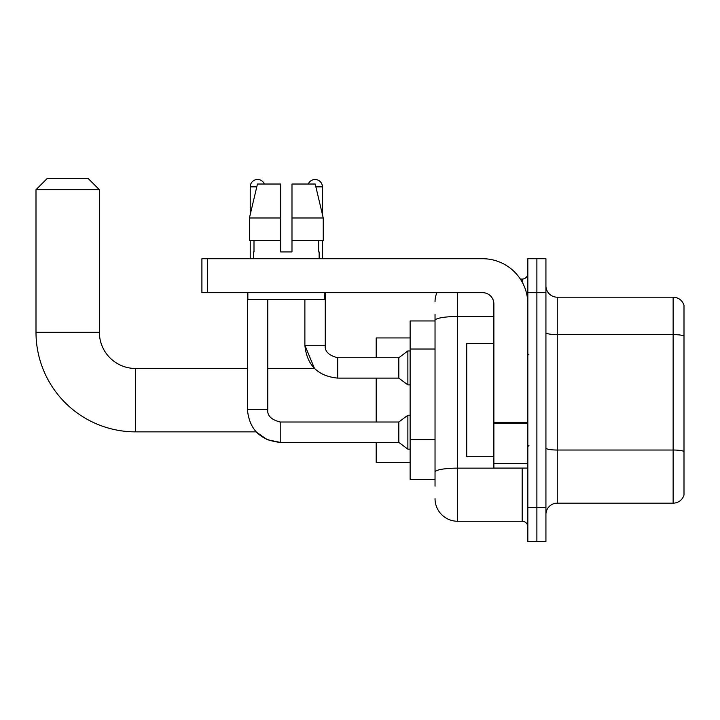 <?xml version="1.0" encoding="UTF-8"?>
<svg xmlns="http://www.w3.org/2000/svg" width="720" height="720" viewBox="0 0 720 720"><rect width="100%" height="100%" fill="white"/><g stroke="black" fill="none" stroke-linecap="round" stroke-linejoin="round"><path stroke-width="1.08" d="M435.033 342.225L435.033 314.163L435.033 320.958L410.13 320.958L410.13 479.394L435.033 479.394M435.033 486.18L435.033 314.163M457.668 292.662L457.668 521.262L522.171 521.262A5.661 5.661 0 0 1 527.832 526.923A5.661 5.661 0 0 0 522.171 521.262L522.171 468.072M527.832 507.681L527.832 541.638L536.886 541.638L536.886 507.681L536.886 541.638L545.931 541.638L545.931 507.681L536.886 507.681L536.886 292.662L536.886 507.681L527.832 507.681L527.832 292.662L536.886 292.662L536.886 258.714L536.886 292.662L545.931 292.662L545.931 507.681M545.931 292.662L545.931 258.714L527.832 258.714L527.832 292.662M520.371 279.081L522.171 279.081A5.661 5.661 0 0 0 527.832 273.429M435.033 476.001L435.033 446.337M435.033 301.716A22.635 22.635 0 0 1 436.923 292.662M457.668 521.262A22.635 22.635 0 0 1 435.033 498.627M545.931 514.476A11.313 11.313 0 0 1 557.253 503.154L673.137 503.154L673.137 297.189L557.253 297.189A11.313 11.313 0 0 1 545.931 285.876A11.313 11.313 0 0 0 557.253 297.189L557.253 503.154M684 305.343A11.313 11.313 0 0 0 673.137 297.189A11.313 11.313 0 0 1 684 305.343L684 495.009A11.313 11.313 0 0 1 673.137 503.154M291.987 251.928L280.665 251.928L291.987 251.928L280.665 251.928L291.987 251.928L291.987 184.023L315.198 184.023L323.244 217.971L323.244 240.606L291.987 240.606M308.286 184.023A7.353 7.353 0 0 1 322.425 186.849L322.425 214.524L323.244 217.971L291.987 217.971M280.665 217.971L280.665 240.606L280.665 217.971L280.665 240.606L249.417 240.606L249.417 217.971L257.454 184.023L280.665 184.023L280.665 217.971L249.417 217.971L250.227 214.524L250.227 186.849L256.779 186.849M280.215 422.037L280.215 442.386L267.156 439.677L256.131 431.865L135.585 431.865A99.585 99.585 0 0 1 36 332.271L36 189.684L47.313 178.362L88.056 178.362L99.378 189.684L36 189.684M135.585 431.865L135.585 368.487A36.216 36.216 0 0 1 99.378 332.271L99.378 189.684M376.182 378.108L376.182 422.019M376.182 442.386L376.182 462.42L410.13 462.42M410.13 337.932L376.182 337.932L376.182 357.741M250.227 186.849A7.353 7.353 0 0 1 264.375 184.023M247.401 409.572L267.768 409.572C267.084 415.602 271.233 419.751 280.215 422.019L398.817 422.019L398.817 442.386L280.215 442.386C260.307 440.415 249.363 429.48 247.401 409.572L247.401 292.662M398.817 422.019L407.871 415.224L407.871 449.172L410.13 449.172M267.768 409.572L267.768 299.457M250.227 240.606L250.227 258.714M267.768 368.487L314.496 368.487L304.884 345.285L325.26 345.285C324.576 351.324 328.725 355.473 337.707 357.741L398.817 357.741L398.817 378.108L337.707 378.108L337.707 357.741C328.725 355.473 324.576 351.324 325.26 345.285L325.26 292.662M398.817 357.741L407.871 350.946L407.871 384.894L410.13 384.894M322.425 240.606L322.425 258.714M527.832 468.072L493.875 468.072L493.875 422.316L527.832 422.316L527.832 303.984A45.27 45.27 0 0 0 482.562 258.714L207.567 258.714L207.567 292.662L482.562 292.662A11.313 11.313 0 0 1 493.875 303.984L493.875 422.316M207.567 292.662L201.906 292.662L201.906 258.714L207.567 258.714M253.512 251.928L253.998 251.928L253.512 251.928L253.512 258.714M319.149 251.928L318.654 251.928L319.149 251.928L319.149 258.714M318.654 240.606L318.654 251.928M280.665 240.606L280.665 251.928M253.998 251.928L253.998 240.606M247.851 292.662L247.851 299.457L324.801 299.457L324.801 292.662M323.244 240.606L323.244 217.971L315.198 184.023M257.454 184.023L249.417 217.971M493.875 343.593L466.713 343.593L466.713 456.759L493.875 456.759M435.033 349.011L410.13 349.011M435.033 439.542L410.13 439.542M524.133 468.072A5.661 0.981 0 0 1 522.171 468.135L457.668 468.135A22.635 3.933 180 0 0 435.033 472.068M435.033 320.418A22.635 3.933 180 0 1 457.668 316.494L493.875 316.494M522.171 282.069L522.171 279.081M684 336.015A11.313 1.962 180 0 0 673.137 334.602L557.253 334.602A11.313 1.962 -0 0 1 545.931 332.631M684 451.449A11.313 1.962 180 0 0 673.137 450.027L557.253 450.027A11.313 1.962 0 0 1 545.931 448.065M36 332.271L99.378 332.271M315.873 186.849L322.425 186.849M527.832 423.297L493.875 423.297M493.875 463.401L527.832 463.401M247.401 368.487L135.585 368.487M398.817 442.386L407.871 449.172M407.871 415.224L410.13 415.224M304.884 299.457L304.884 345.285C306.855 365.202 317.799 376.137 337.707 378.108M398.817 378.108L407.871 384.894M407.871 350.946L410.13 350.946M528.957 354.906L527.832 353.772M528.957 445.446L527.832 446.571"/></g></svg>
